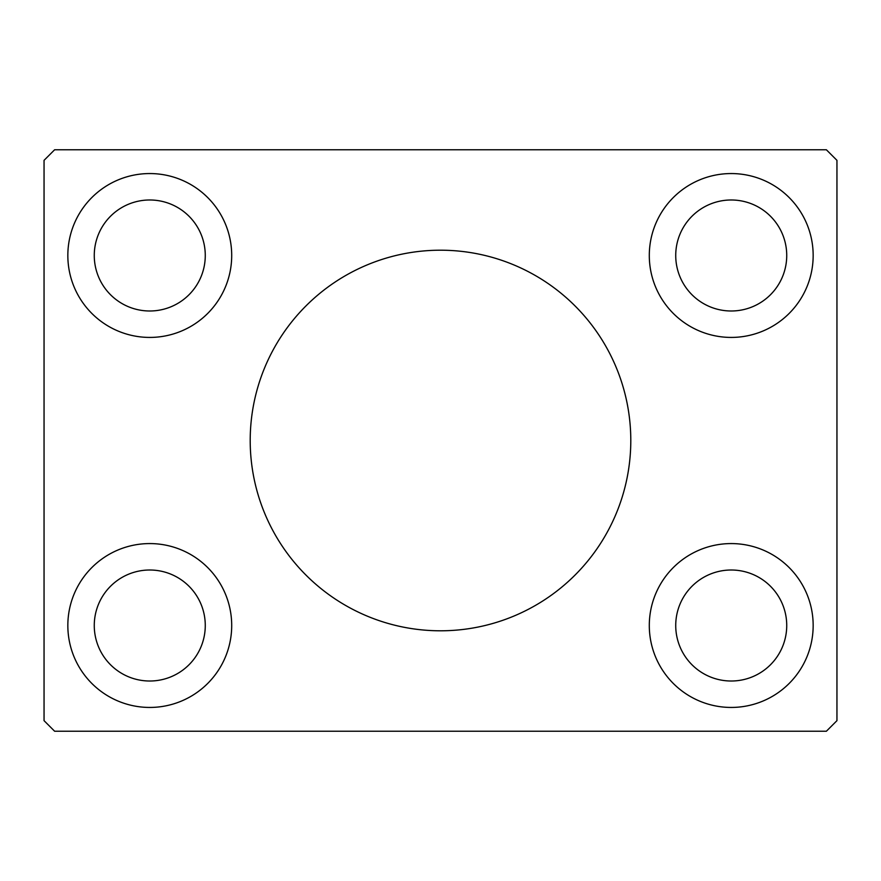 <?xml version="1.0" encoding="UTF-8"?>
<svg xmlns="http://www.w3.org/2000/svg" width="881" height="881" viewBox="0 0 881 881"><rect width="100%" height="100%" fill="white"/><g stroke="black" fill="none" stroke-linecap="round" stroke-linejoin="round"><path stroke-width="1.32" d="M630.796 440.5A190.296 190.296 0 0 0 440.5 250.204A190.296 190.296 0 0 0 250.204 440.5A190.296 190.296 0 0 0 440.5 630.796A190.296 190.296 0 0 0 630.796 440.5M205.273 625.51A55.503 55.503 0 0 0 149.77 570.007A55.503 55.503 0 0 0 94.267 625.51A55.503 55.503 0 0 0 149.77 681.013A55.503 55.503 0 0 0 205.273 625.51M94.267 255.49A55.503 55.503 0 0 1 149.77 199.987A55.503 55.503 0 0 1 205.273 255.49A55.503 55.503 0 0 1 149.77 310.993A55.503 55.503 0 0 1 94.267 255.49M786.733 255.49A55.503 55.503 0 0 0 731.23 199.987A55.503 55.503 0 0 0 675.727 255.49A55.503 55.503 0 0 0 731.23 310.993A55.503 55.503 0 0 0 786.733 255.49M675.727 625.51A55.503 55.503 0 0 1 731.23 570.007A55.503 55.503 0 0 1 786.733 625.51A55.503 55.503 0 0 1 731.23 681.013A55.503 55.503 0 0 1 675.727 625.51M813.163 625.51A81.933 81.933 0 0 0 731.23 543.577A81.933 81.933 0 0 0 649.297 625.51A81.933 81.933 0 0 0 731.23 707.443A81.933 81.933 0 0 0 813.163 625.51M649.297 255.49A81.933 81.933 0 0 1 731.23 173.557A81.933 81.933 0 0 1 813.163 255.49A81.933 81.933 0 0 1 731.23 337.423A81.933 81.933 0 0 1 649.297 255.49M231.703 255.49A81.933 81.933 0 0 0 149.77 173.557A81.933 81.933 0 0 0 67.837 255.49A81.933 81.933 0 0 0 149.77 337.423A81.933 81.933 0 0 0 231.703 255.49M67.837 625.51A81.933 81.933 0 0 1 149.77 543.577A81.933 81.933 0 0 1 231.703 625.51A81.933 81.933 0 0 1 149.77 707.443A81.933 81.933 0 0 1 67.837 625.51M826.378 149.77L54.622 149.77L44.05 160.342L44.05 720.658L54.622 731.23L826.378 731.23L836.95 720.658L836.95 160.342L826.378 149.77"/></g></svg>
